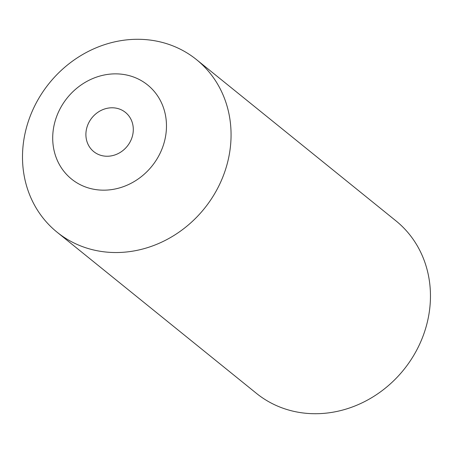 <?xml version="1.0" encoding="UTF-8"?>
<svg xmlns="http://www.w3.org/2000/svg" width="453" height="453" viewBox="0 0 453 453"><rect width="100%" height="100%" fill="white"/><g stroke="black" fill="none" stroke-linecap="round" stroke-linejoin="round"><path stroke-width="0.68" d="M85.923 135.64A25.209 22.661 129 0 1 99.456 111.308A25.209 22.661 129 0 1 125.447 112.412A25.209 22.661 129 0 1 127.219 146.262A25.209 22.661 129 0 1 93.748 151.619A25.209 22.661 129 0 1 85.923 135.64M230.956 129.966A110.928 99.7 -51 0 0 196.523 59.643A110.928 99.7 -51 0 0 49.252 83.233A110.928 99.7 -51 0 0 57.05 232.174A110.928 99.7 -51 0 0 171.404 237.021A110.928 99.7 -51 0 0 230.956 129.966M166.415 123.318A60.504 54.383 129 0 1 83.448 186.166A60.504 54.383 129 0 1 78.924 86.557A60.504 54.383 129 0 1 166.415 123.318M196.523 59.643L395.916 220.832A110.928 99.7 129 0 1 430.35 291.154A110.928 99.7 129 0 1 370.797 398.21A110.928 99.7 129 0 1 256.443 393.363L57.05 232.174"/></g></svg>
